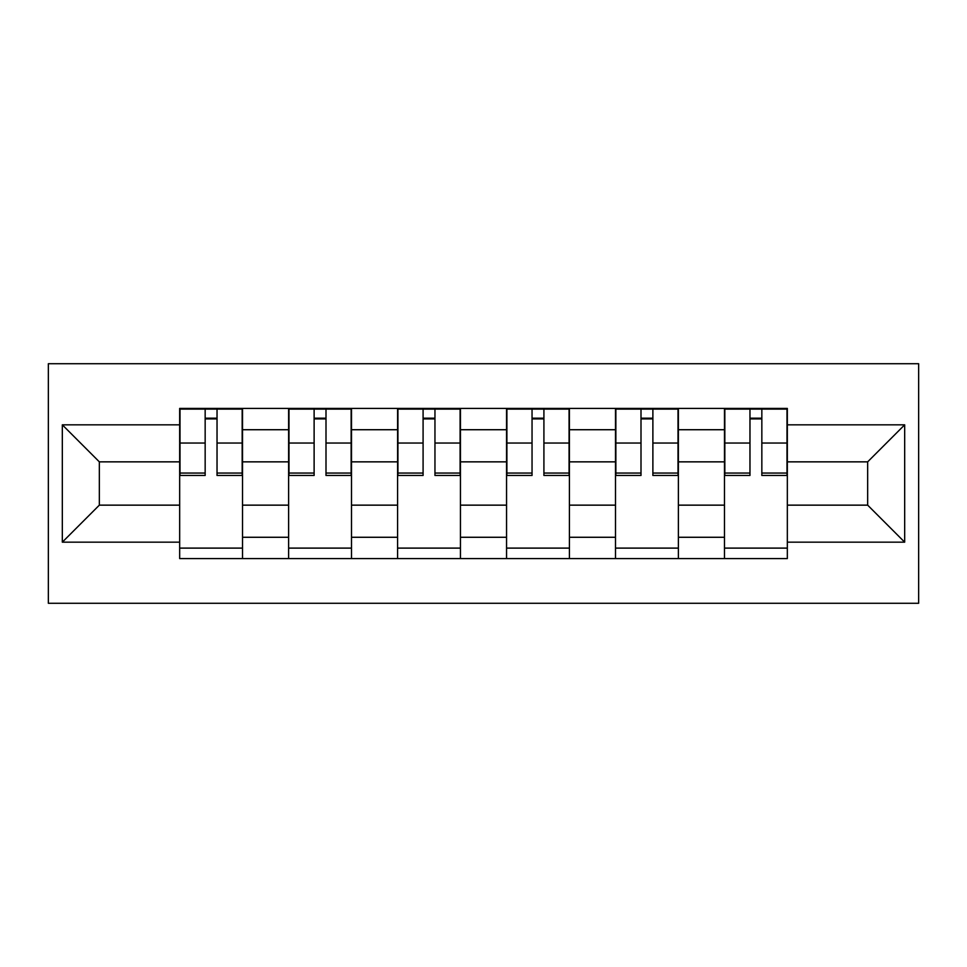 <?xml version="1.0" encoding="UTF-8"?>
<svg xmlns="http://www.w3.org/2000/svg" width="967" height="967" viewBox="0 0 967 967"><rect width="100%" height="100%" fill="white"/><g stroke="black" fill="none" stroke-linecap="round" stroke-linejoin="round"><path stroke-width="1.45" d="M48.35 603.287L918.65 603.287L918.65 363.713L48.35 363.713L48.35 603.287M288.625 558.588L288.625 429.723L242.524 429.723L242.524 558.588M242.524 429.723L242.524 408.412M288.625 429.723L288.625 408.412M351.492 408.412L351.492 558.588M397.582 558.588L397.582 408.412M460.449 408.412L460.449 558.588M506.551 558.588L506.551 408.412M569.418 408.412L569.418 558.588M615.508 558.588L615.508 408.412M678.375 408.412L678.375 558.588M724.476 558.588L724.476 408.412M724.476 505.149L678.375 505.149M615.508 505.149L569.418 505.149M506.551 505.149L460.449 505.149M397.582 505.149L351.492 505.149M288.625 505.149L242.524 505.149M724.476 461.851L678.375 461.851M615.508 461.851L569.418 461.851M506.551 461.851L460.449 461.851M397.582 461.851L351.492 461.851M288.625 461.851L242.524 461.851M99.335 505.149L179.669 505.149L179.669 461.851L99.335 461.851L99.335 505.149L62.323 542.173L62.323 424.827L179.669 424.827L179.669 461.851M787.331 461.851L787.331 505.149L867.665 505.149L867.665 461.851L787.331 461.851L787.331 408.412L179.669 408.412L179.669 424.827M787.331 424.827L904.677 424.827L904.677 542.173L787.331 542.173L787.331 505.149M179.669 505.149L179.669 558.588L787.331 558.588L787.331 542.173M179.669 542.173L62.323 542.173M242.524 548.108L179.669 548.108M205.161 418.892L217.031 418.892M351.492 548.108L288.625 548.108M314.118 418.892L326 418.892M460.449 548.108L397.582 548.108M423.087 418.892L434.957 418.892M569.418 548.108L506.551 548.108M532.043 418.892L543.913 418.892M678.375 548.108L615.508 548.108M641 418.892L652.882 418.892M787.331 548.108L724.476 548.108M749.969 418.892L761.839 418.892M62.323 424.827L99.335 461.851M867.665 505.149L904.677 542.173M867.665 461.851L904.677 424.827M217.031 473.056L242.173 473.056L242.173 475.462L217.031 475.462L217.031 409.114L242.173 409.114L228.212 409.114M242.173 473.056L242.173 409.114M205.161 418.191L217.031 418.191M193.98 409.114L180.007 409.114L180.007 475.462L205.161 475.462L205.161 409.114L195.032 409.114M180.007 409.114L227.16 409.114M326 473.056L351.142 473.056L351.142 475.462L326 475.462L326 409.114L351.142 409.114L337.169 409.114M351.142 473.056L351.142 409.114M314.118 418.191L326 418.191M302.949 409.114L288.976 409.114L288.976 475.462L314.118 475.462L314.118 409.114L303.989 409.114M288.976 409.114L336.117 409.114M434.957 473.056L460.099 473.056L460.099 475.462L434.957 475.462L434.957 409.114L460.099 409.114L446.138 409.114M460.099 473.056L460.099 409.114M423.087 418.191L434.957 418.191M411.906 409.114L397.933 409.114L397.933 475.462L423.087 475.462L423.087 409.114L412.957 409.114M397.933 409.114L445.086 409.114M543.913 473.056L569.067 473.056L569.067 475.462L543.913 475.462L543.913 409.114L569.067 409.114L555.094 409.114M569.067 473.056L569.067 409.114M532.043 418.191L543.913 418.191M520.862 409.114L506.901 409.114L506.901 475.462L532.043 475.462L532.043 409.114L521.914 409.114M506.901 409.114L554.043 409.114M652.882 473.056L678.024 473.056L678.024 475.462L652.882 475.462L652.882 409.114L678.024 409.114L664.051 409.114M678.024 473.056L678.024 409.114M641 418.191L652.882 418.191M629.831 409.114L615.858 409.114L615.858 475.462L641 475.462L641 409.114L630.883 409.114M615.858 409.114L663.011 409.114M761.839 473.056L786.993 473.056L786.993 475.462L761.839 475.462L761.839 409.114L786.993 409.114L773.02 409.114M786.993 473.056L786.993 409.114M749.969 418.191L761.839 418.191M738.788 409.114L724.827 409.114L724.827 475.462L749.969 475.462L749.969 409.114L739.84 409.114M724.827 409.114L771.968 409.114M615.508 429.723L569.418 429.723M506.551 429.723L460.449 429.723M397.582 429.723L351.492 429.723M724.476 429.723L678.375 429.723M615.508 537.277L569.418 537.277M506.551 537.277L460.449 537.277M397.582 537.277L351.492 537.277M288.625 537.277L242.524 537.277M724.476 537.277L678.375 537.277M217.031 443.031L242.173 443.031M180.007 473.056L205.161 473.056M180.007 443.031L205.161 443.031M326 443.031L351.142 443.031M288.976 473.056L314.118 473.056M288.976 443.031L314.118 443.031M434.957 443.031L460.099 443.031M397.933 473.056L423.087 473.056M397.933 443.031L423.087 443.031M543.913 443.031L569.067 443.031M506.901 473.056L532.043 473.056M506.901 443.031L532.043 443.031M652.882 443.031L678.024 443.031M615.858 473.056L641 473.056M615.858 443.031L641 443.031M761.839 443.031L786.993 443.031M724.827 473.056L749.969 473.056M724.827 443.031L749.969 443.031"/></g></svg>
